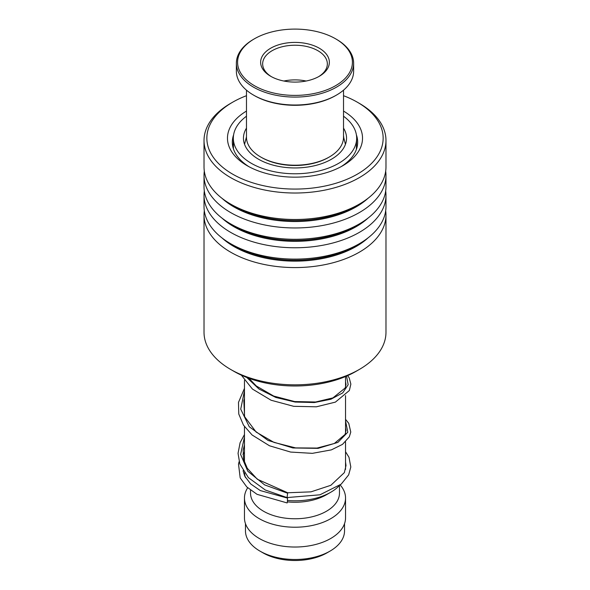 <?xml version="1.0" encoding="UTF-8"?>
<svg xmlns="http://www.w3.org/2000/svg" width="590" height="590" viewBox="0 0 590 590"><rect width="100%" height="100%" fill="white"/><g stroke="black" fill="none" stroke-linecap="round" stroke-linejoin="round"><path stroke-width="0.89" d="M344.531 523.654L344.531 530.889A49.531 28.6 180 0 1 330.024 551.112L327.022 552.845A45.282 26.144 180 0 1 262.978 552.845L259.976 551.112A49.531 28.6 180 0 1 245.469 530.889L245.469 523.654M330.024 551.112A49.531 28.6 180 0 1 259.976 551.112L262.978 552.845M339.346 485.629A50.541 29.183 180 0 1 330.739 492.259A50.541 29.183 180 0 1 287.596 500.49M330.739 492.259L326.447 494.737A44.479 25.68 180 0 1 287.448 501.884M339.479 485.526L339.479 493.085A44.479 25.68 180 0 1 312.022 516.811A44.479 25.68 180 0 1 263.553 511.242A44.479 25.68 180 0 1 250.521 493.085L250.521 490.143M340.194 484.973A50.541 29.183 180 0 1 345.541 498.041A50.541 29.183 180 0 1 314.345 524.997A50.541 29.183 180 0 1 259.261 518.669A50.541 29.183 180 0 1 244.459 498.041A50.541 29.183 180 0 1 247.682 487.783M345.541 498.041L345.541 517.85A50.541 29.183 180 0 1 314.345 544.806A50.541 29.183 180 0 1 259.261 538.478A50.541 29.183 180 0 1 244.459 517.85L244.459 498.041M245.558 477.679A50.541 29.183 180 0 1 244.503 472.892M359.332 369.451L355.903 371.427A86.125 49.722 180 0 1 234.097 371.427L230.668 369.451A90.978 52.525 0 0 0 359.332 369.451A90.978 52.525 0 0 0 368.639 363.145A90.978 52.525 0 0 0 385.978 332.31L385.978 215.048A90.978 52.525 180 0 1 368.639 245.89A90.978 52.525 180 0 1 266.923 265.013A90.978 52.525 180 0 1 204.022 215.048A90.978 52.525 180 0 1 204.317 210.814M204.022 215.048L204.022 332.31A90.978 52.525 0 0 0 230.668 369.451M246.48 95.698A88.146 50.888 0 0 0 232.674 102.195A88.146 50.888 0 0 0 223.647 108.302A88.146 50.888 0 0 0 243.242 179.375A88.146 50.888 0 0 0 366.353 168.061A88.146 50.888 0 0 0 357.326 102.195A88.146 50.888 0 0 0 343.52 95.698M357.326 102.195L359.332 103.353A90.978 52.525 180 0 1 385.978 140.494A90.978 52.525 180 0 1 368.639 171.336A90.978 52.525 180 0 1 266.923 190.452A90.978 52.525 180 0 1 204.022 140.494A90.978 52.525 180 0 1 221.361 109.652A90.978 52.525 180 0 1 230.668 103.353L232.674 102.195M343.52 111.067A67.526 38.984 180 0 1 349.656 161.07A67.526 38.984 180 0 1 342.746 165.746A67.526 38.984 180 0 1 247.254 165.746A67.526 38.984 180 0 1 240.344 115.293A67.526 38.984 180 0 1 246.48 111.067M340.968 166.741A62.673 36.182 0 0 0 345.733 163.393A62.673 36.182 0 0 0 357.673 142.146A62.673 36.182 0 0 0 356.397 134.874M385.683 191.005A90.978 52.525 180 0 1 385.978 195.238L385.978 206.581A90.978 52.525 180 0 1 368.639 237.416A90.978 52.525 180 0 1 359.332 243.722A90.978 52.525 180 0 1 230.668 243.722A90.978 52.525 180 0 1 204.022 206.581L204.022 195.238A90.978 52.525 180 0 1 204.317 191.005M385.978 195.238A90.978 52.525 180 0 1 368.639 226.081A90.978 52.525 180 0 1 266.923 245.204A90.978 52.525 180 0 1 204.022 195.238M385.683 171.196A90.978 52.525 180 0 1 385.978 175.429L385.978 186.772A90.978 52.525 180 0 1 368.639 217.614A90.978 52.525 180 0 1 359.332 223.912A90.978 52.525 180 0 1 230.668 223.912A90.978 52.525 180 0 1 204.022 186.772L204.022 175.429A90.978 52.525 180 0 1 204.317 171.196M385.978 175.429A90.978 52.525 180 0 1 368.639 206.271A90.978 52.525 180 0 1 266.923 225.395A90.978 52.525 180 0 1 204.022 175.429M385.978 140.494L385.978 166.963A90.978 52.525 180 0 1 368.639 197.805A90.978 52.525 180 0 1 359.332 204.103A90.978 52.525 180 0 1 230.668 204.103A90.978 52.525 180 0 1 204.022 166.963L204.022 140.494M385.683 210.814A90.978 52.525 180 0 1 385.978 215.048M233.603 134.874A62.673 36.182 0 0 0 232.327 142.146A62.673 36.182 0 0 0 249.032 166.741M287.109 497.134L287.699 492.768L257.314 479.235L247.291 468.305L243.53 459.286L243.169 450.045L244.459 444.912M287.33 502.496L287.522 498.1L287.33 502.496M244.459 434.565L240.101 442.707L238.05 453.319L239.835 463.961L248.405 477.657L265.286 490.01L286.961 497.577L319.957 494.803L341.212 484.132L348.653 474.876L350.814 467.007L348.992 457.302L345.541 451.748M343.52 135.744L343.741 137.322M246.48 116.215A61.662 35.599 0 0 0 233.338 138.185A61.662 35.599 0 0 0 255.197 165.37A61.662 35.599 0 0 0 320.96 170.473A61.662 35.599 0 0 0 356.662 138.185L356.353 149.528M233.426 148.879L233.338 138.185M246.48 128.126A51.551 29.766 0 0 0 243.449 138.185A51.551 29.766 0 0 0 261.724 160.915A51.551 29.766 0 0 0 316.705 165.178A51.551 29.766 0 0 0 346.551 138.185A51.551 29.766 0 0 0 343.52 128.126M356.662 138.185A61.662 35.599 0 0 0 343.52 116.215M329.308 156.999L328.453 157.493A47.311 27.31 180 0 1 316.373 162.545A47.311 27.31 180 0 1 261.547 157.493L260.692 156.999A48.52 28.01 0 0 0 316.926 162.184A48.52 28.01 0 0 0 329.308 156.999A48.52 28.01 0 0 0 343.52 137.19L343.52 90.167M320.945 91.819A57.414 33.151 0 0 0 335.599 38.807A57.414 33.151 0 0 0 269.055 32.679A57.414 33.151 0 0 0 254.401 38.807A57.414 33.151 0 0 0 248.508 81.7A57.414 33.151 0 0 0 320.945 91.819M335.599 38.807L336.455 39.309A58.631 33.851 180 0 1 353.631 63.241A58.631 33.851 180 0 1 321.491 93.434A58.631 33.851 180 0 1 236.369 63.241A58.631 33.851 180 0 1 253.545 39.309L254.401 38.807M336.455 95.101L335.599 95.595A57.414 33.151 180 0 1 320.945 101.723A57.414 33.151 180 0 1 254.401 95.595L253.545 95.101A58.631 33.851 0 0 0 321.491 101.362A58.631 33.851 0 0 0 336.455 95.101A58.631 33.851 0 0 0 353.631 71.161L353.631 63.241M310.532 79.952A34.367 19.846 180 0 1 270.699 76.28A34.367 19.846 180 0 1 279.468 44.545A34.367 19.846 180 0 1 322.826 50.607A34.367 19.846 180 0 1 319.301 76.28A34.367 19.846 180 0 1 310.532 79.952M318.563 76.693A32.347 18.674 0 0 0 327.347 63.904A32.347 18.674 0 0 0 280.383 47.244A32.347 18.674 0 0 0 262.653 63.904A32.347 18.674 0 0 0 271.437 76.693M246.48 90.167L246.48 137.19A48.52 28.01 0 0 0 260.692 156.999M236.369 63.241L236.369 71.161A58.631 33.851 0 0 0 253.545 95.101M306.114 81.029A32.347 18.674 0 0 0 283.886 81.029M367.983 237.94A86.361 49.862 180 0 1 364.908 240.558A86.361 49.862 180 0 1 222.017 237.94M367.983 218.13A86.361 49.862 180 0 1 364.908 220.749A86.361 49.862 180 0 1 222.017 218.13M367.983 198.321A86.361 49.862 180 0 1 364.908 200.939A86.361 49.862 180 0 1 222.017 198.321M359.332 243.722L356.065 245.602A86.361 49.862 180 0 1 233.935 245.602L230.668 243.722M359.332 223.912L356.065 225.793A86.361 49.862 180 0 1 233.935 225.793L230.668 223.912M359.332 204.103L356.065 205.984A86.361 49.862 180 0 1 233.935 205.984L230.668 204.103M287.551 493.203L264.63 484.899L247.83 471.27L240.609 454.411L244.459 437.094M345.541 420.935L347.798 432.204L337.893 442.397L318.084 448.371L292.898 447.957L268.059 440.442L249.238 426.732L240.72 409.143L244.459 390.875M346.529 376.11L348.166 384.695L342.738 392.874L330.946 399.224L314.352 402.542L295.14 402.055L275.832 397.461L258.981 389.017L246.797 377.475M345.445 144.314L343.52 136.799M345.541 376.531L345.541 387.092M345.541 395.617L345.541 433.318M345.541 441.836L345.541 469.404M244.459 380.388L244.459 416.26M244.459 426.607L244.459 462.479M246.48 136.799L244.555 144.314M345.541 427.861L346.006 430.494L345.106 434.388L334.324 443.496L317.014 448.068L295.597 447.899L274.003 442.404L256.149 432.072L244.599 416.658L243.825 400.684L244.459 398.693M345.541 381.634L346.006 384.488L345.194 387.977L332.93 397.889L315.613 402.004L294.653 401.554L273.686 396.06L256.318 385.993L248.921 378.279M287.699 492.768L310.974 491.853L330.85 485.297L344.361 472.612L346.006 465.517L345.541 462.066M244.459 461.262L244.223 461.808M243.065 470.702L244.776 476.211L250.676 483.94L260.293 490.57L287.522 498.1M244.459 452.346L242.91 454.315M239.12 461.66L238.5 464.02L240.196 477.885L246.745 486.898L257.019 494.324L287.146 502.938M345.541 419.335L348.749 423.318L350.777 432.042L349.287 436.88L342.51 444.366L331.351 449.882L312.353 453.349L290.656 452.065L269.512 445.789L252.1 434.992L243.464 425.117L238.766 414.01L238.485 402.387L244.459 388.345M347.724 375.587L349.236 377.983L350.858 384.105L349.361 390.506L335.386 402.122L316.373 406.805L293.68 406.318L271.105 400.249L252.424 389.053L241.362 375.174M357.179 146.674A6.062 6.062 0 0 0 356.603 145.612M233.338 143.842A6.062 6.062 0 0 0 232.593 145.465"/></g></svg>
